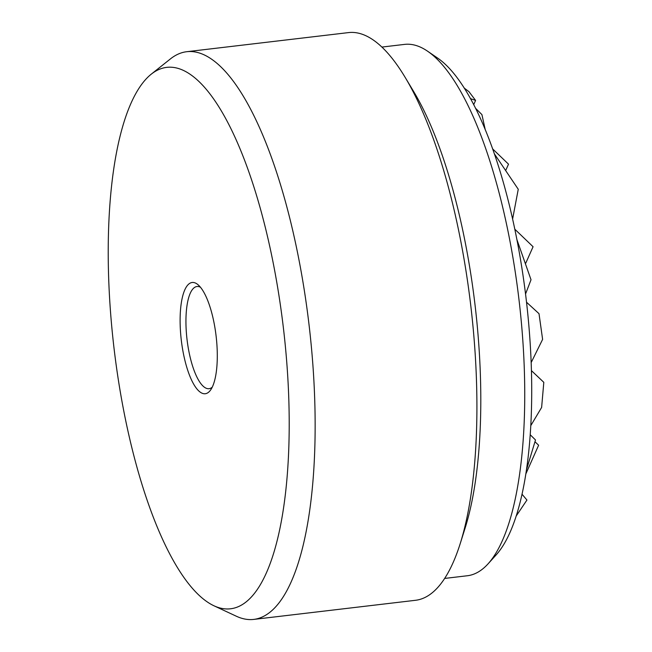 <?xml version="1.0" encoding="UTF-8"?>
<svg xmlns="http://www.w3.org/2000/svg" width="652" height="652" viewBox="0 0 652 652"><rect width="100%" height="100%" fill="white"/><g stroke="black" fill="none" stroke-linecap="round" stroke-linejoin="round"><path stroke-width="0.98" d="M197.189 284.068A56.023 17.522 -96.7 0 0 180.164 324.712A56.023 17.522 -96.7 0 0 200.213 392.137A56.023 17.522 -96.7 0 0 210.637 389.961A56.023 17.522 -96.7 0 0 216.105 336.049A56.023 17.522 -96.7 0 0 198.224 284.9A56.023 17.522 -96.7 0 0 197.189 284.068M200.449 287.239A51.451 16.096 -96.7 0 0 196.977 286.505A51.451 16.096 -96.7 0 0 186.35 332.341A51.451 16.096 -96.7 0 0 204.402 387.223A51.451 16.096 -96.7 0 0 209.056 388.69A51.451 16.096 -96.7 0 0 212.259 387.166M214.011 605.806L236.317 616.213A285.82 89.406 -96.7 0 0 253.815 619.4A285.82 89.406 -96.7 0 0 312.87 364.778A285.82 89.406 -96.7 0 0 212.568 59.87A285.82 89.406 -96.7 0 0 186.725 51.712A285.82 89.406 -96.7 0 0 170.457 58.884L151.191 74.214A272.618 85.273 -96.7 0 0 112.682 336.106A272.618 85.273 -96.7 0 0 206.048 601.062A272.618 85.273 -96.7 0 0 214.011 605.806A272.618 85.273 -96.7 0 0 288.518 391.583A272.618 85.273 -96.7 0 0 191.354 75.151A272.618 85.273 -96.7 0 0 151.191 74.214M253.815 619.4L415.568 600.288A285.82 89.406 -96.7 0 0 460.222 543.597A285.82 89.406 -96.7 0 0 405.12 77.319A285.82 89.406 -96.7 0 0 374.329 40.75A285.82 89.406 -96.7 0 0 348.486 32.6L186.725 51.712M460.222 543.597L465.178 527.884A267.524 83.684 -96.7 0 0 413.604 91.451L405.12 77.319M444.68 578.43L467.345 575.749A267.524 83.684 -96.7 0 0 488.128 563.776A267.524 83.684 -96.7 0 0 519.261 302.031A267.524 83.684 -96.7 0 0 428.739 52.03A267.524 83.684 -96.7 0 0 427.557 51.19A267.524 83.684 -96.7 0 0 404.558 44.393L381.885 47.074M488.128 563.776L496.229 554.819A259.292 81.109 -96.7 0 0 526.4 301.126A259.292 81.109 -96.7 0 0 438.666 58.819A259.292 81.109 -96.7 0 0 437.525 58.012L427.557 51.19M516.335 515.805L526.938 500.043L522.081 494.281M526.596 469.416L535.504 439.961L530.272 434.802M530.85 425.52L541.625 407.443L543.809 382.325L531.47 370.67M531.193 362.52L542.611 339.382L539.008 313.677L526.531 302.226M525.545 294.011L531.021 279.749L516.849 239.414M512.594 219.129L518.258 189.267L494.265 153.668M485.275 129.838L481.918 114.605L475.463 108.199M470.418 98.615L475.593 100.416L468.959 91.671L464.151 88.012M475.593 100.416L473.686 104.703M535.039 441.795L538.617 445.234L525.944 473.702M514.77 229.162L533.075 246.733L525.789 263.106M492.57 148.843L508.519 164.165L505.887 170.074"/></g></svg>
